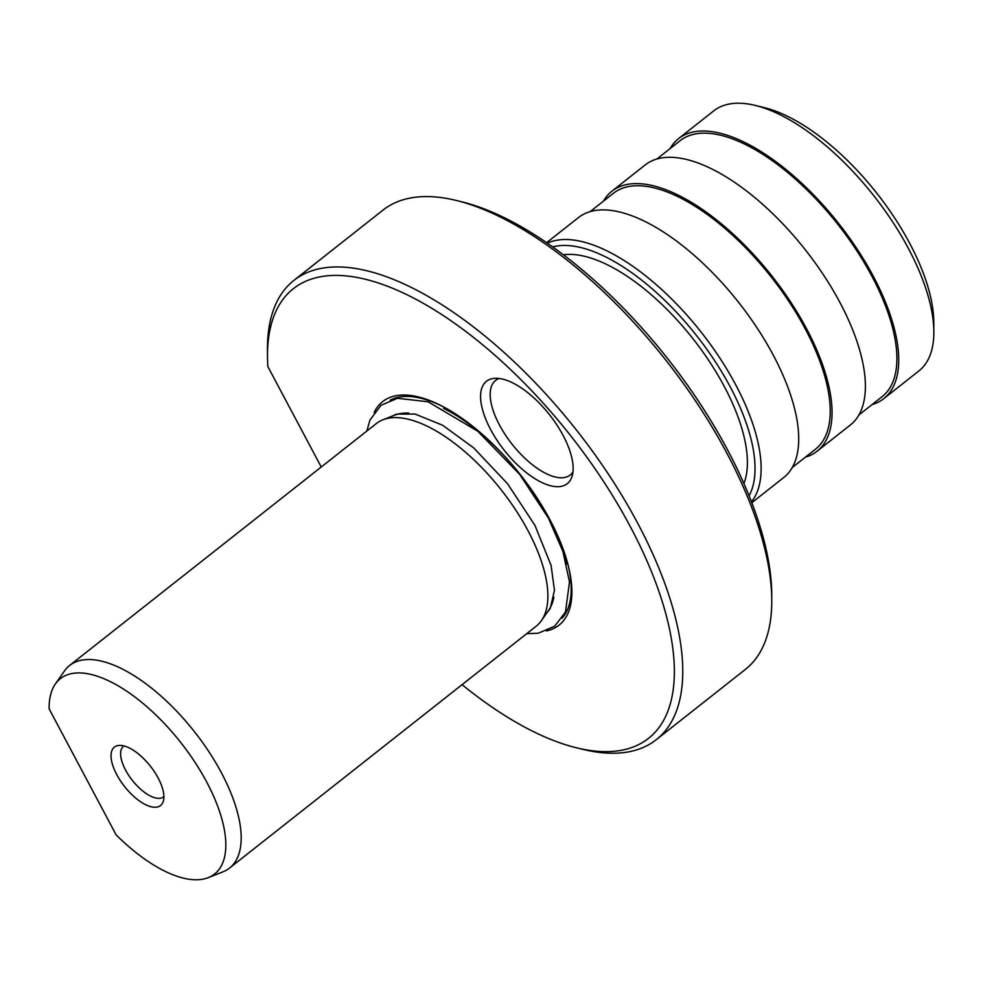 <?xml version="1.0" encoding="UTF-8"?>
<svg xmlns="http://www.w3.org/2000/svg" width="983" height="983" viewBox="0 0 983 983"><rect width="100%" height="100%" fill="white"/><g stroke="black" fill="none" stroke-linecap="round" stroke-linejoin="round"><path stroke-width="1.47" d="M563.406 254.769A150.559 66.475 51.7 0 1 724.201 386.319A150.559 66.475 51.7 0 1 743.898 483.611M546.646 242.666L578.582 217.476A165.623 73.123 51.7 0 1 773.179 354.961A165.623 73.123 -128.3 0 1 783.709 477.554L751.774 502.743M590.279 211.542L613.515 193.209A163.043 71.98 51.7 0 1 805.089 328.555A163.043 71.98 -128.3 0 1 815.448 449.231L792.212 467.564M603.427 201.171A165.623 73.123 51.7 0 1 611.918 191.181A165.623 73.123 51.7 0 1 806.515 328.666A165.623 73.123 -128.3 0 1 817.045 451.258L850.381 424.963A165.623 73.123 -128.3 0 0 839.863 302.371A165.623 73.123 51.7 0 0 645.253 164.886L611.918 191.181M805.347 457.193A165.623 73.123 -128.3 0 0 817.045 451.258M656.951 158.951L680.187 140.618A163.043 71.98 51.7 0 1 871.761 275.965A163.043 71.98 -128.3 0 1 882.12 396.641L858.884 414.973M670.099 148.58A165.623 73.123 51.7 0 1 678.589 138.591A165.623 73.123 51.7 0 1 873.199 276.076A165.623 73.123 -128.3 0 1 883.717 398.668L918.872 370.947A165.623 73.123 -128.3 0 0 933.85 331.824A165.623 73.123 -128.3 0 0 908.353 248.355A165.623 73.123 -128.3 0 0 755.276 105.414A165.623 73.123 -128.3 0 0 713.744 110.87L678.589 138.591M872.019 404.603A165.623 73.123 -128.3 0 0 883.717 398.668M933.85 331.824L933.801 322.326A157.01 69.326 -128.3 0 0 909.631 243.182A157.01 69.326 -128.3 0 0 764.504 107.675L755.276 105.414M456.358 200.471L461.899 201.834A287.355 126.868 51.7 0 1 667.42 358.34A287.355 126.868 51.7 0 1 771.741 594.666L771.766 600.367A292.516 129.154 -128.3 0 0 665.565 359.803A292.516 129.154 -128.3 0 0 456.358 200.471A292.516 129.154 -128.3 0 0 383.014 210.104L293.917 280.376A292.516 129.154 51.7 0 1 576.468 430.075A292.516 129.154 51.7 0 1 656.214 739.732A292.516 129.154 51.7 0 1 582.87 749.353L576.407 747.78A286.495 126.488 -128.3 0 0 570.14 435.064A286.495 126.488 -128.3 0 0 267.499 356.116A286.495 126.488 -128.3 0 0 267.88 366.634L321.244 467.011M656.214 739.732L745.323 669.46A292.516 129.154 -128.3 0 0 771.766 600.367M267.499 356.116L267.462 349.456A292.516 129.154 51.7 0 1 293.917 280.376M462.071 684.66A286.495 126.488 -128.3 0 0 576.407 747.78M555.641 486.622A65.197 28.777 -128.3 0 0 571.995 476.509A65.197 28.777 -128.3 0 0 551.475 417.284A65.197 28.777 -128.3 0 0 498.086 378.369A65.197 28.777 -128.3 0 0 494.572 378.344A65.197 28.777 -128.3 0 0 492.139 432.299A65.197 28.777 -128.3 0 0 555.641 486.622M546.401 630.939A142.388 62.863 -128.3 0 0 568.248 565.581A142.388 62.863 -128.3 0 0 549.952 519.798A142.388 62.863 51.7 0 0 442.78 406.495A142.388 62.863 51.7 0 0 374.13 412.516M376.354 423.538A129.056 56.977 51.7 0 1 382.952 419.778A129.056 56.977 51.7 0 1 527.994 530.673A129.056 56.977 -128.3 0 1 541.4 620.666A129.056 56.977 -128.3 0 1 536.202 626.196L229.494 868.1A129.056 56.977 -128.3 0 0 221.298 772.577A129.056 56.977 51.7 0 0 69.658 665.442L376.354 423.538M208.163 877.672A124.448 54.937 -128.3 0 0 180.602 742.312A124.448 54.937 -128.3 0 0 55.38 683.959A124.448 54.937 -128.3 0 0 49.15 708.903L116.141 834.886A124.448 54.937 -128.3 0 0 208.163 877.672L222.908 871.872A129.056 56.977 -128.3 0 0 229.494 868.1M55.38 683.959L64.46 670.984A129.056 56.977 51.7 0 1 69.658 665.442M116.768 774.653A37.231 16.441 51.7 0 1 119.017 745.409A37.231 16.441 51.7 0 1 158.152 778.008A37.231 16.441 51.7 0 1 163.227 801.464A37.231 16.441 51.7 0 1 143.334 803.48A37.231 16.441 51.7 0 1 116.768 774.653M163.878 796.562A32.267 14.241 -128.3 0 1 163.497 796.881A32.267 14.241 -128.3 0 1 125.591 770.094A32.267 14.241 51.7 0 1 123.539 746.22A32.267 14.241 51.7 0 1 123.944 745.925M499.204 378.48A60.221 26.59 51.7 0 0 495.629 380.421A60.221 26.59 51.7 0 0 505.237 434.719A60.221 26.59 51.7 0 0 559.511 477.713A60.221 26.59 -128.3 0 0 570.226 474.998A60.221 26.59 -128.3 0 0 572.942 471.975M749.058 495.85A161.323 71.218 -128.3 0 0 730.185 386.798A161.323 71.218 -128.3 0 0 552.716 246.905M751.442 501.895A165.623 73.123 -128.3 0 0 735.603 384.599A165.623 73.123 -128.3 0 0 547.384 243.182M562.079 618.246A139.254 61.474 -128.3 0 0 567.941 564.389M390.128 400.228A139.254 61.474 51.7 0 1 443.861 407.073M443.64 408.4A135.298 59.742 51.7 0 1 548.44 517.574A135.298 59.742 -128.3 0 1 566.601 564.303M392.795 415.895A125.185 55.269 51.7 0 1 396.014 414.384M547.457 611.991A125.185 55.269 -128.3 0 0 549.681 609.227M541.4 620.666L548.563 610.418A125.419 55.367 -128.3 0 0 553.884 597.197M382.952 419.778L394.576 415.195A125.419 55.367 51.7 0 1 408.682 413.093M526.667 633.716L538.34 633.199L554.731 626.159L565.495 612.016L569.489 581.899L562.903 551.426L548.44 518.115L519.614 474.298L477.726 431.193L428.146 401.801L397.476 398.275L381.023 405.291L369.952 420.06L366.831 431.058M392.315 416.092L396.935 414.089L415.158 414.076L442.633 425.258L473.695 447.879L507.597 483.796L534.912 525.315L551.07 565.336L554.461 590.291L550.259 608.28L547.162 612.421"/></g></svg>
